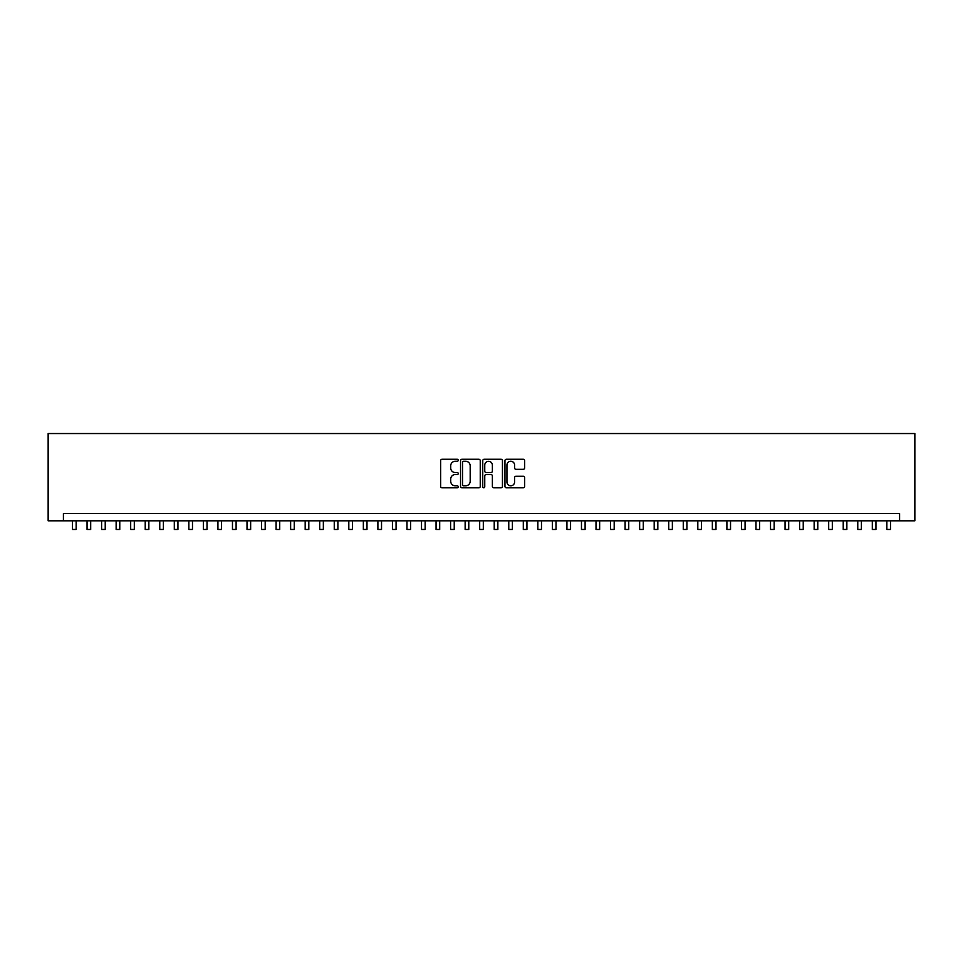 <?xml version="1.0" encoding="UTF-8"?>
<svg xmlns="http://www.w3.org/2000/svg" width="963" height="963" viewBox="0 0 963 963"><rect width="100%" height="100%" fill="white"/><g stroke="black" fill="none" stroke-linecap="round" stroke-linejoin="round"><path stroke-width="1.44" d="M458.232 460.266A0.999 0.999 0 0 0 457.232 459.267L442.065 459.267A1.432 1.432 0 0 0 440.645 460.687L440.645 486.387A1.432 1.432 0 0 0 442.065 487.808L457.232 487.808A0.999 0.999 0 0 0 458.232 486.809A0.999 0.999 0 0 0 457.232 485.809L455.27 485.809A4.562 4.562 0 0 1 450.708 481.247L450.708 479.105A4.562 4.562 0 0 1 455.27 474.542L457.232 474.542A0.999 0.999 0 0 0 458.232 473.543A0.999 0.999 0 0 0 457.232 472.544L455.27 472.544A4.562 4.562 0 0 1 450.708 467.97L450.708 465.827A4.562 4.562 0 0 1 455.27 461.265L457.232 461.265A0.999 0.999 0 0 0 458.232 460.266M523.21 469.33A1.432 1.432 0 0 0 524.642 467.898L524.642 460.687A1.432 1.432 0 0 0 523.21 459.267L506.369 459.267A1.432 1.432 0 0 0 504.949 460.687L504.949 486.387A1.432 1.432 0 0 0 506.369 487.808L523.21 487.808A1.432 1.432 0 0 0 524.642 486.387L524.642 477.672A1.432 1.432 0 0 0 523.21 476.252L516.012 476.252A1.432 1.432 0 0 0 514.579 477.672L514.579 481.994A3.816 3.816 0 0 1 510.763 485.809A3.816 3.816 0 0 1 506.947 481.994L506.947 465.081A3.816 3.816 0 0 1 510.763 461.265A3.816 3.816 0 0 1 514.579 465.081L514.579 467.898A1.432 1.432 0 0 0 516.012 469.33L523.21 469.33M899.586 520.802L914.85 520.802L914.85 433.543L48.15 433.543L48.15 520.802L899.586 520.802L899.586 513.532L63.414 513.532L63.414 520.802M480.248 460.687A1.432 1.432 0 0 0 478.828 459.267L461.975 459.267A1.432 1.432 0 0 0 460.555 460.687L460.555 486.387A1.432 1.432 0 0 0 461.975 487.808L478.828 487.808A1.432 1.432 0 0 0 480.248 486.387L480.248 460.687M484.172 459.267L501.025 459.267A1.432 1.432 0 0 1 502.445 460.687L502.445 486.387A1.432 1.432 0 0 1 501.025 487.808L493.814 487.808A1.432 1.432 0 0 1 492.382 486.387L492.382 475.963A1.432 1.432 0 0 0 490.961 474.542L486.171 474.542A1.432 1.432 0 0 0 484.75 475.963L484.75 486.809A0.999 0.999 0 0 1 483.751 487.808A0.999 0.999 0 0 1 482.752 486.809L482.752 460.687A1.432 1.432 0 0 1 484.172 459.267M463.552 461.265A0.999 0.999 0 0 0 462.553 462.264L462.553 484.81A0.999 0.999 0 0 0 463.552 485.809L465.623 485.809A4.562 4.562 0 0 0 470.185 481.247L470.185 465.827A4.562 4.562 0 0 0 465.623 461.265L463.552 461.265M492.382 465.153A3.816 3.816 0 0 0 488.566 461.337A3.816 3.816 0 0 0 484.75 465.153L484.75 471.112A1.432 1.432 0 0 0 486.171 472.544L490.961 472.544A1.432 1.432 0 0 0 492.382 471.112L492.382 465.153M72.502 520.802L72.502 529.457L76.149 529.457L76.149 520.802M87.055 520.802L87.055 529.457L90.691 529.457L90.691 520.802M101.597 520.802L101.597 529.457L105.232 529.457L105.232 520.802M116.138 520.802L116.138 529.457L119.773 529.457L119.773 520.802M130.679 520.802L130.679 529.457L134.314 529.457L134.314 520.802M145.22 520.802L145.22 529.457L148.856 529.457L148.856 520.802M159.762 520.802L159.762 529.457L163.397 529.457L163.397 520.802M174.303 520.802L174.303 529.457L177.938 529.457L177.938 520.802M188.844 520.802L188.844 529.457L192.48 529.457L192.48 520.802M203.386 520.802L203.386 529.457L207.021 529.457L207.021 520.802M217.927 520.802L217.927 529.457L221.562 529.457L221.562 520.802M232.468 520.802L232.468 529.457L236.104 529.457L236.104 520.802M247.01 520.802L247.01 529.457L250.645 529.457L250.645 520.802M261.551 520.802L261.551 529.457L265.186 529.457L265.186 520.802M276.092 520.802L276.092 529.457L279.727 529.457L279.727 520.802M290.633 520.802L290.633 529.457L294.269 529.457L294.269 520.802M305.175 520.802L305.175 529.457L308.81 529.457L308.81 520.802M319.716 520.802L319.716 529.457L323.351 529.457L323.351 520.802M334.257 520.802L334.257 529.457L337.893 529.457L337.893 520.802M348.811 520.802L348.811 529.457L352.446 529.457L352.446 520.802M363.352 520.802L363.352 529.457L366.987 529.457L366.987 520.802M377.893 520.802L377.893 529.457L381.529 529.457L381.529 520.802M392.435 520.802L392.435 529.457L396.07 529.457L396.07 520.802M406.976 520.802L406.976 529.457L410.611 529.457L410.611 520.802M421.517 520.802L421.517 529.457L425.152 529.457L425.152 520.802M436.058 520.802L436.058 529.457L439.694 529.457L439.694 520.802M450.6 520.802L450.6 529.457L454.235 529.457L454.235 520.802M465.141 520.802L465.141 529.457L468.776 529.457L468.776 520.802M479.682 520.802L479.682 529.457L483.318 529.457L483.318 520.802M494.224 520.802L494.224 529.457L497.859 529.457L497.859 520.802M508.765 520.802L508.765 529.457L512.4 529.457L512.4 520.802M523.306 520.802L523.306 529.457L526.942 529.457L526.942 520.802M537.848 520.802L537.848 529.457L541.483 529.457L541.483 520.802M552.389 520.802L552.389 529.457L556.024 529.457L556.024 520.802M566.93 520.802L566.93 529.457L570.565 529.457L570.565 520.802M581.471 520.802L581.471 529.457L585.107 529.457L585.107 520.802M596.013 520.802L596.013 529.457L599.648 529.457L599.648 520.802M610.554 520.802L610.554 529.457L614.189 529.457L614.189 520.802M625.107 520.802L625.107 529.457L628.743 529.457L628.743 520.802M639.649 520.802L639.649 529.457L643.284 529.457L643.284 520.802M654.19 520.802L654.19 529.457L657.825 529.457L657.825 520.802M668.731 520.802L668.731 529.457L672.367 529.457L672.367 520.802M683.273 520.802L683.273 529.457L686.908 529.457L686.908 520.802M697.814 520.802L697.814 529.457L701.449 529.457L701.449 520.802M712.355 520.802L712.355 529.457L715.99 529.457L715.99 520.802M726.896 520.802L726.896 529.457L730.532 529.457L730.532 520.802M741.438 520.802L741.438 529.457L745.073 529.457L745.073 520.802M755.979 520.802L755.979 529.457L759.614 529.457L759.614 520.802M770.52 520.802L770.52 529.457L774.156 529.457L774.156 520.802M785.062 520.802L785.062 529.457L788.697 529.457L788.697 520.802M799.603 520.802L799.603 529.457L803.238 529.457L803.238 520.802M814.144 520.802L814.144 529.457L817.78 529.457L817.78 520.802M828.686 520.802L828.686 529.457L832.321 529.457L832.321 520.802M843.227 520.802L843.227 529.457L846.862 529.457L846.862 520.802M857.768 520.802L857.768 529.457L861.404 529.457L861.404 520.802M872.309 520.802L872.309 529.457L875.945 529.457L875.945 520.802M886.851 520.802L886.851 529.457L890.498 529.457L890.498 520.802"/></g></svg>
